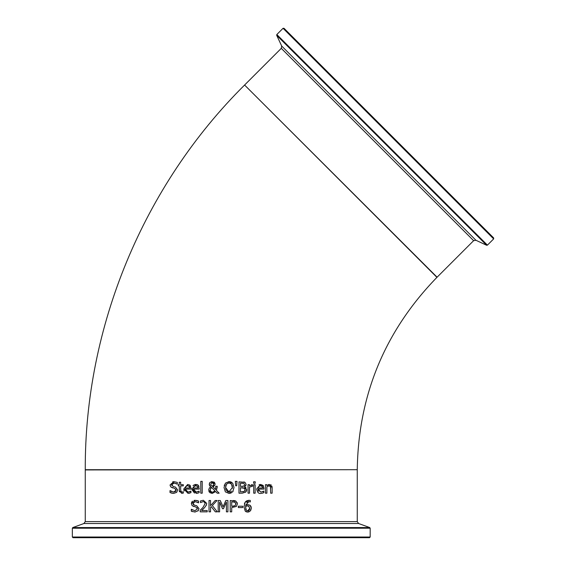 <?xml version="1.0" encoding="UTF-8"?>
<svg xmlns="http://www.w3.org/2000/svg" width="566" height="566" viewBox="0 0 566 566"><rect width="100%" height="100%" fill="white"/><g stroke="black" fill="none" stroke-linecap="round" stroke-linejoin="round"><path stroke-width="0.85" d="M242.637 507.575L238.343 507.575L238.343 506.202L242.637 506.202L242.637 507.575M189.808 493.099L189.079 493.29M185.216 489.081L188.032 492.13L190.947 491.104L190.947 492.668L188.046 493.382L183.766 488.982L187.7 484.446L190.162 485.387L191.11 489.081L185.216 489.081L186.851 491.939M188.032 492.13L188.839 492.052M189.546 484.892L191.11 488.302M184.12 491.047L183.823 489.852M188.075 485.649L187.466 485.621M189.469 486.689L187.615 485.621L185.917 486.293L185.216 487.991L189.709 487.991L189.582 487.022M187.615 485.621L185.577 486.746M185.917 486.293L185.216 487.991M189.709 487.991L189.221 486.279M189.773 491.755L190.869 491.104M171.724 484.27L173.139 486.505L175.467 487.1L177.717 489.958L176.684 492.363L173.727 493.389L171.639 493.135M171.576 493.113L170.012 492.512L170.012 490.616L171.505 491.571M173.727 493.389L170.012 492.512M170.118 490.616L173.621 492.087L175.679 491.408M175.715 491.373L176.146 490.191L175.856 489.158M173.621 492.087L176.146 490.191L174.752 488.458L170.826 486.944L170.09 484.892L173.904 481.652L177.278 482.388L177.278 484.185L174.003 482.954L173.069 483.081M172.701 487.942L170.826 486.944M170.232 485.89L170.133 485.487M172.672 481.8L173.904 481.652M175.467 487.1L177.717 489.958L176.684 492.363M173.139 486.505L173.96 486.71M171.689 485.076L171.802 485.494M172.397 483.385L171.816 484.036M174.307 482.968L171.661 484.737M176.917 483.98L174.314 482.968M197.789 484.913L198.362 485.387L199.31 489.081L193.423 489.081L196.232 492.13L199.154 491.104L199.154 492.668L197.456 493.248M197.095 493.326L196.246 493.382L191.973 488.982L195.9 484.446L197.591 484.8M196.232 492.13L197.06 492.045M193.423 489.081L193.643 490.496M198.772 485.939L198.977 486.35M192.999 485.741L193.954 484.935M194.676 484.623L195.419 484.468M194.492 493.113L192.001 489.654M196.282 485.649L193.926 486.519M194.223 486.194L193.423 487.991L197.909 487.991L197.782 487.029M197.661 486.682L195.815 485.621L194.117 486.293L193.423 487.991M197.909 487.991L197.428 486.279M197.973 491.755L199.069 491.104M197.859 493.142L196.246 493.382M195.9 484.446L198.362 485.387M179.401 491.84L179.231 485.869L178.269 485.869L178.269 484.687L179.231 484.687L179.231 482.239L180.667 482.239L180.667 484.687L183.299 484.687L183.299 485.869L180.667 485.869L180.667 489.915L181.29 491.974M180.731 491.21L182.068 492.102L183.299 491.826L183.299 493.113L181.714 493.354L179.231 490.58M183.299 493.113L181.714 493.354M180.865 491.571L182.068 492.102L183.214 491.826M202.218 493.191L200.788 493.191L200.788 481.348L202.218 481.348L202.218 493.191M215.009 484.744L212.922 486.788L215.589 489.54L215.738 486.265L217.224 486.265L216.424 490.389L219.148 493.191L217.195 493.191L215.646 491.564L212.2 493.425L209.83 492.646M217.224 487.001L216.424 490.389M217.195 493.191L215.646 491.564L212.2 493.425L208.663 490.078L209.335 487.991L210.757 486.767L209.774 485.897M209.392 492.208L208.861 491.288M208.663 490.078L209.335 487.991M213.941 486.258L212.986 486.76M209.385 485.203L209.236 484.241L210.127 482.331M210.757 486.767L209.236 484.241M214.507 482.465L215.101 483.965L214.663 485.508M209.427 483.293L210.014 482.43L212.236 481.616L215.101 483.965M213.623 481.871L214.189 482.19M211.422 481.708L212.236 481.616M212.618 492.187L214.988 490.892L211.486 487.312L210.234 489.71L210.439 490.793L211.592 491.995L212.618 492.187L214.988 490.892L211.486 487.312L210.418 488.663M210.234 489.71L210.432 490.779M210.736 491.316L211.104 491.698M213.34 485.324L213.615 484.114L212.186 482.572L210.722 484.171L211.019 485.196L212.2 486.244L213.34 485.324M213.615 484.114L213.509 483.47M210.722 484.171L211.019 485.196L212.2 486.244L212.809 485.932M212.186 482.572L211.634 482.664M231.161 493.007L229.025 493.425L225.374 491.882L224.023 487.524L225.381 483.152L229.718 481.652M230.32 481.758L231.763 482.366M228.735 481.624L232.683 483.152L234.041 487.524L232.683 491.882L229.025 493.425L225.374 491.882M224.242 485.494L224.405 484.928M233.107 491.316L232.683 491.882M232.442 488.309L231.544 484.093L230.687 483.336M230.652 483.314L229.039 482.918L226.52 484.093L225.926 485.232M228.692 492.109L232.47 487.524L232.166 485.317M229.463 492.102L230.256 491.911M230.928 491.536L231.402 491.104M225.593 487.503L225.912 489.76M225.99 489.986L227.942 491.953M225.919 485.253L225.593 487.305M226.52 484.093L225.593 487.524L229.039 492.123M231.544 484.093L229.039 482.918M225.381 483.152L229.025 481.616M232.683 483.152L234.041 487.524M246.656 489.378L246.585 490.517M246.543 490.687L246.047 491.698M245.679 492.109L242.234 493.191L238.986 493.191L238.986 481.857L244.965 482.317L246.139 484.411L244.547 486.887L246.67 489.71L245.495 492.271M245.495 487.312L246.005 487.765M245.927 485.458L244.547 486.831M243.805 481.935L244.965 482.317M244.646 488.338L240.486 487.715L240.486 491.904L244.286 491.422L245.099 489.774L244.179 488.005L242.198 487.715M245.021 489.031L244.894 488.67M244.286 491.422L244.979 490.58M245.05 490.312L245.099 489.88M242.849 491.861L243.274 491.812M242.198 486.456L243.932 486.081L244.569 484.616L243.988 483.435L240.486 483.138L240.486 486.456L243.932 486.081L244.569 484.616L243.988 483.435L241.93 483.138M237.034 481.348L236.708 485.755L235.675 485.755L235.35 481.348L237.034 481.348L236.708 485.755M255.139 484.687L255.139 493.191L253.702 493.191L253.702 484.687L255.139 484.687M251.382 484.765L252.563 484.729L252.563 486.215L249.493 487.156L249.493 493.191L248.057 493.191L248.057 484.687L249.493 484.687L249.493 485.953L252.563 484.729M252.493 486.215L251.721 486.152M257.827 492.293L256.653 488.982L260.586 484.446L263.431 485.897M260.968 493.382L260.933 493.382C258.796 493.913 257.374 492.448 256.653 488.982M259.108 484.708L260.586 484.446L263.048 485.387L263.989 489.081L258.103 489.081L258.358 490.566M263.048 485.387L263.989 488.302M258.103 489.081L260.912 492.13L263.834 491.104L263.834 492.668L262.016 493.276M262.539 493.142L260.933 493.382M262.659 491.755L263.756 491.104M258.372 490.609L258.818 491.309M262.369 486.725L260.502 485.621L258.804 486.293L258.103 487.991L262.596 487.991L262.108 486.279L261.379 485.755M260.961 485.649L258.612 486.512M262.596 487.991L262.525 487.291M258.804 486.293L258.103 487.991M255.238 483.272L253.61 483.272L253.61 481.779L255.238 481.779L255.238 483.272M272.119 487.425L272.119 493.191L270.69 493.191L270.414 486.435L268.624 485.854M270.682 484.701L271.326 485.175M271.906 486.159L272.076 486.923M269.31 484.446L272.119 487.666M268.213 484.715L268.871 484.503M270.69 488.338L270.414 486.435L269.076 485.805L266.876 486.831L266.876 493.191L265.44 493.191L265.44 484.687L266.876 484.687L266.876 485.628L269.458 484.446M197.803 502.375L195.277 501.618L192.935 503.4L194.414 505.162L196.742 505.756L198.984 508.777M198.418 510.49L195.008 512.053L191.287 511.169L191.287 509.28L192.482 510.072M196.65 500.436L198.553 501.044L198.553 502.849L195.277 501.618L192.935 503.4L193.07 504.136M193.197 504.384L193.622 504.808M191.393 509.28L194.895 510.744L197.421 508.855L196.027 507.115L192.1 505.601L191.365 503.556L191.775 502.028M191.789 502.007L192.511 501.186M194.074 500.429L194.987 500.316M197.421 508.855L197.131 507.815M192.39 511.622L191.287 511.169M191.365 503.556L195.178 500.316L198.553 501.044M196.742 505.756L198.991 508.615L197.966 511.02M193.975 506.605L192.1 505.601M206.569 504.617L204.623 507.596L201.623 510.532L207.191 510.532L207.191 511.848L200.201 511.848L200.265 510.185M202.975 509.266L202.508 509.711M202.939 507.511L200.201 510.242L202.939 507.511L205.182 503.471L205.034 502.643M204.651 502.07L203.236 501.589L200.442 502.573L200.442 500.952L203.343 500.273L206.724 503.386L206.137 505.657M200.442 500.952L203.343 500.273L206.724 503.386M204.998 502.558L204.694 502.12M205.182 503.471L204.057 501.724M203.236 501.589L200.527 502.573M210.538 505.721L215.186 500.514L217.019 500.514L212.328 505.572L217.294 511.848L215.342 511.848L211.196 506.577L210.538 507.32L210.538 511.848L209.031 511.848L209.031 500.514L210.538 500.514L210.538 505.721L215.186 500.514M215.342 511.848L211.196 506.577M227.914 500.514L227.914 511.848L226.407 511.848L226.407 502.084L223.45 508.728L222.53 508.728L219.601 502.084L219.601 511.848L218.193 511.848L218.193 500.514L220.252 500.514L223.082 506.825L225.82 500.514L227.914 500.514M220.252 500.514L223.082 506.825M226.407 502.084L223.45 508.728M222.53 508.728L219.601 502.084M237.062 502.417L237.373 503.931L236.383 506.45L231.713 507.624L231.713 511.848L230.206 511.848L230.206 500.514L236.022 501.221L237.373 503.931L236.383 506.45M233.142 500.514L234.699 500.662M235.116 500.776L236.022 501.221M235.597 502.955L234.218 501.929M235.774 504.384L235.633 503.033M232.739 506.337L235.159 505.657L235.803 503.981L234.982 502.247L231.713 501.816L231.713 506.337L235.159 505.657M251.014 506.506L251.304 508.176L250.752 510.341M250.278 500.443L250.321 501.922L248.835 501.618L245.517 505.403L247.88 504.61L250.073 505.282L251.304 508.176L250.236 511.02L247.703 512.088L246.281 511.813M249.097 511.82L247.703 512.088L245.205 511.056L243.953 506.867L245.198 502.134L246.111 501.193M246.019 511.692L245.205 511.056L243.953 506.867M244.392 503.754L245.198 502.134L249.033 500.302L250.321 500.457M246.465 500.96L248.481 500.33M250.073 505.282L251 506.478M250.257 501.922L248.835 501.618L246.726 502.396M248.99 506.266L247.54 505.87L245.517 506.492L246.302 510.207L247.71 510.85L249.762 508.24L248.481 505.99M245.517 506.492L245.488 507.207L245.517 506.492M247.965 510.836L248.439 510.723M248.884 510.482L249.648 509.28M249.74 508.721L249.762 508.24M245.658 508.891L246.302 510.207L247.71 510.85M292.014 36.295L284.019 28.3L283.057 28.3L493.658 238.902L493.658 237.939L292.014 36.295M295.254 39.535L490.156 234.437M244.59 85.034L436.924 277.368C384.908 330.933 358.356 395.047 357.259 469.702L85.261 469.702C84.681 327.084 143.339 185.471 244.59 85.034M267.944 537.7L369.499 537.7L370.178 537.021L72.342 537.021L73.021 537.7L267.944 537.7M364.539 537.7L77.981 537.7M72.342 537.021L72.342 528.205L370.178 528.205L369.732 527.562L72.788 527.562L83.917 523.515L358.596 523.515L357.259 521.597L85.261 521.597L85.261 469.929L357.033 469.702M493.658 238.902L487.425 245.135L276.824 34.533L276.689 35.304L486.661 245.276L475.921 240.267L281.691 46.037L281.288 48.343L473.622 240.67L437.086 277.206L244.753 85.197M357.259 521.597L357.259 469.929M281.288 48.343L244.753 84.879M283.057 28.3L276.824 34.533M487.425 245.135L486.661 245.276M281.691 46.037L276.689 35.304M475.921 240.267L473.622 240.67M370.178 537.021L370.178 528.205M72.342 528.205L72.788 527.562M358.596 523.515L369.732 527.562M83.917 523.515L85.261 521.597"/></g></svg>
